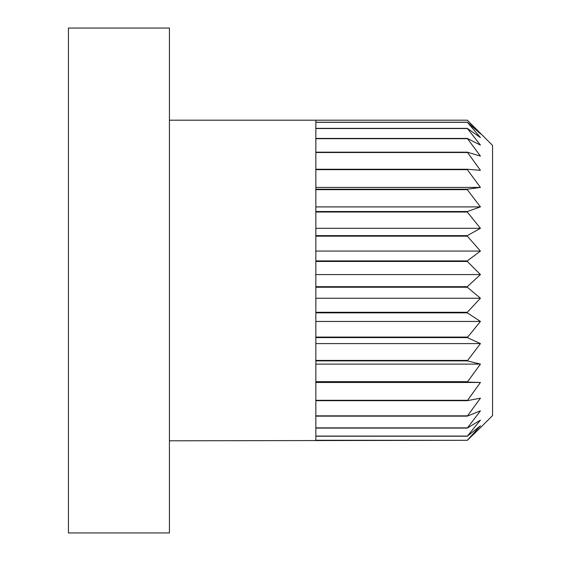 <?xml version="1.0" encoding="UTF-8"?>
<svg xmlns="http://www.w3.org/2000/svg" width="561" height="561" viewBox="0 0 561 561"><rect width="100%" height="100%" fill="white"/><g stroke="black" fill="none" stroke-linecap="round" stroke-linejoin="round"><path stroke-width="0.84" d="M68.442 280.5L68.442 532.95L169.422 532.95L169.422 28.05L68.442 28.05L68.442 280.5M467.313 440.266L480.433 425.778L467.313 436.213L315.843 436.213L315.843 440.266L467.313 440.308L480.433 427.685L467.313 440.308L169.422 440.806M467.313 436.213L480.433 420.112L467.313 428.085L480.433 410.827L467.313 416.136L480.433 398.17L467.313 400.673L480.433 382.462L467.313 382.097L480.433 364.11L467.313 360.891L480.433 343.598L467.313 337.603L480.433 321.453L467.313 312.835L467.313 312.295L480.433 298.242L467.313 287.232L467.313 286.678L480.433 274.574L467.313 261.454L467.313 260.9L480.433 251.062L467.313 236.167L467.313 235.634L480.433 228.306L467.313 212.03L467.313 211.525L480.433 206.904L467.313 189.667L467.313 189.204L480.433 187.416L467.313 169.653L467.313 169.254L480.433 170.327L467.313 152.178L480.433 156.098L467.313 138.427L480.433 145.096L467.313 128.357L480.433 137.592L467.313 122.228L480.433 133.791L467.313 120.194L169.422 120.194M467.313 428.085L315.843 428.085L315.843 436.079L467.313 436.079M467.313 416.136L315.843 416.136L315.843 427.868L467.313 427.868M467.313 400.673L315.843 400.673L315.843 415.841L467.313 415.841M467.313 382.097L315.843 382.097L315.843 400.309L467.313 400.309M467.313 360.891L315.843 360.891L315.843 381.669L467.313 381.669M467.313 337.603L315.843 337.603L315.843 360.414L467.313 360.414M467.313 312.835L315.843 312.835L315.843 337.084L467.313 337.084M467.313 287.232L315.843 287.232L315.843 312.295L467.313 312.295M467.313 261.454L315.843 261.454L315.843 286.678L467.313 286.678M467.313 236.167L315.843 236.167L315.843 260.9L467.313 260.9M467.313 212.03L315.843 212.03L315.843 235.634L467.313 235.634M467.313 189.667L315.843 189.667L315.843 211.525L467.313 211.525M467.313 169.653L315.843 169.653L315.843 189.204L467.313 189.204M467.313 152.515L315.843 152.515L315.843 169.254L467.313 169.254M467.313 138.686L315.843 138.686L315.843 152.178L467.313 152.178M467.313 128.532L315.843 128.532L315.843 138.427L467.313 138.427M467.313 122.312L315.843 122.312L315.843 128.357L467.313 128.357M480.433 427.685L492.558 415.561L492.558 145.439L467.313 120.194L315.843 120.194L315.843 122.228L467.313 122.228M315.843 382.462L480.433 382.462M315.843 364.11L480.433 364.11M315.843 343.598L480.433 343.598M315.843 321.453L480.433 321.453M315.843 298.242L480.433 298.242M315.843 274.574L480.433 274.574M315.843 251.062L480.433 251.062M315.843 228.306L480.433 228.306M315.843 206.904L480.433 206.904M315.843 187.416L480.433 187.416"/></g></svg>
